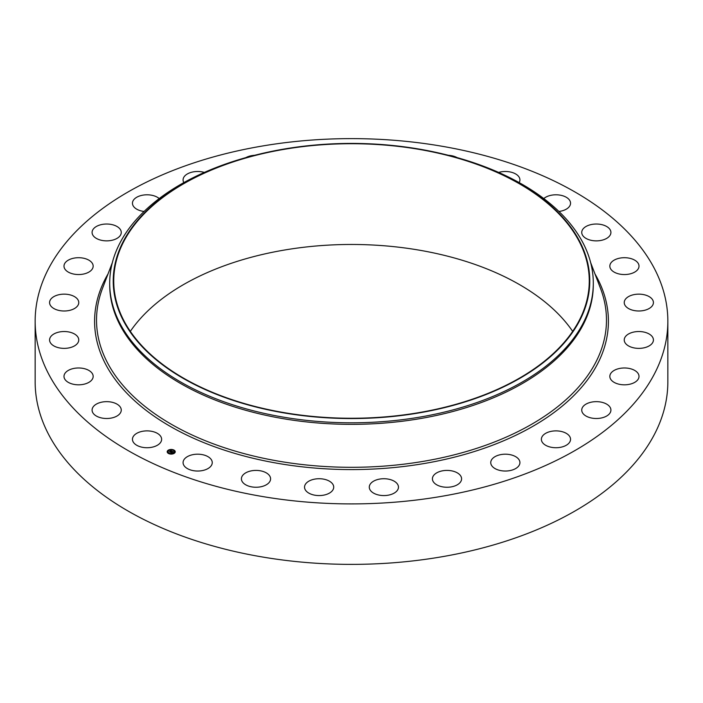 <?xml version="1.0" encoding="UTF-8"?>
<svg xmlns="http://www.w3.org/2000/svg" width="703" height="703" viewBox="0 0 703 703"><rect width="100%" height="100%" fill="white"/><g stroke="black" fill="none" stroke-linecap="round" stroke-linejoin="round"><path stroke-width="1.05" d="M161.04 436.932A14.587 8.418 180 0 1 161.628 439.305A14.587 8.418 180 0 1 149.115 447.644A14.587 8.418 180 0 1 133.043 441.677A14.587 8.418 180 0 1 132.454 439.305A14.587 8.418 180 0 1 144.967 430.965A14.587 8.418 180 0 1 161.04 436.932M667.85 321.262L667.85 381.738A316.35 182.639 180 0 1 440.561 556.996A316.35 182.639 180 0 1 35.15 381.738L35.15 321.262A316.35 182.639 180 0 1 262.439 146.004A316.35 182.639 180 0 1 667.85 321.262A316.35 182.639 180 0 1 440.561 496.52A316.35 182.639 180 0 1 35.15 321.262M130.327 331.359A237.763 137.27 180 0 1 284.557 250.022A237.763 137.27 180 0 1 572.673 331.359M284.557 149.264A237.763 137.27 180 0 1 589.263 280.989A237.763 137.27 180 0 1 418.443 412.705A237.763 137.27 180 0 1 113.737 280.989A237.763 137.27 180 0 1 284.557 149.264M418.584 412.986A238.273 137.56 180 0 1 127.041 327.141A238.273 137.56 180 0 1 258.968 154.221A238.273 137.56 180 0 1 284.416 148.983A238.273 137.56 180 0 1 444.032 154.221A238.273 137.56 180 0 1 589.386 288.784A238.273 137.56 180 0 1 418.584 412.986M444.032 154.221L445.403 154.555A241.797 139.598 180 0 1 593.297 283.195A241.797 139.598 180 0 1 419.577 417.151A241.797 139.598 180 0 1 109.703 283.195A241.797 139.598 180 0 1 257.597 154.555L258.968 154.221M593.297 283.195L593.297 284.75A241.797 139.598 180 0 1 419.577 418.707A241.797 139.598 180 0 1 109.703 284.75L109.703 283.195M581.768 232.957A14.587 8.418 180 0 1 581.741 232.447A14.587 8.418 180 0 1 595.88 224.029A14.587 8.418 180 0 1 610.889 231.928A14.587 8.418 180 0 1 610.916 232.447A14.587 8.418 180 0 1 596.777 240.865A14.587 8.418 180 0 1 581.768 232.957M92.972 377.766A14.587 8.418 180 0 1 77.392 384.787A14.587 8.418 180 0 1 63.991 376.395A14.587 8.418 180 0 1 64.184 375.024A14.587 8.418 180 0 1 79.773 368.003A14.587 8.418 180 0 1 93.165 376.395A14.587 8.418 180 0 1 92.972 377.766M610.028 264.759A14.587 8.418 180 0 1 625.608 257.729A14.587 8.418 180 0 1 639.009 266.121A14.587 8.418 180 0 1 638.816 267.491A14.587 8.418 180 0 1 623.227 274.522A14.587 8.418 180 0 1 609.835 266.121A14.587 8.418 180 0 1 610.028 264.759M77.673 343.134A14.587 8.418 180 0 1 61.363 348.213A14.587 8.418 180 0 1 49.579 339.953A14.587 8.418 180 0 1 50.669 336.763A14.587 8.418 180 0 1 66.978 331.684A14.587 8.418 180 0 1 78.762 339.953A14.587 8.418 180 0 1 77.673 343.134M625.327 299.381A14.587 8.418 180 0 1 641.637 294.302A14.587 8.418 180 0 1 653.421 302.571A14.587 8.418 180 0 1 652.331 305.752A14.587 8.418 180 0 1 636.022 310.831A14.587 8.418 180 0 1 624.238 302.571A14.587 8.418 180 0 1 625.327 299.381M76.109 307.413A14.587 8.418 180 0 1 59.773 310.603A14.587 8.418 180 0 1 49.579 302.571A14.587 8.418 180 0 1 52.233 297.729A14.587 8.418 180 0 1 68.569 294.539A14.587 8.418 180 0 1 78.762 302.571A14.587 8.418 180 0 1 76.109 307.413M626.891 335.111A14.587 8.418 180 0 1 643.227 331.921A14.587 8.418 180 0 1 653.421 339.953A14.587 8.418 180 0 1 650.767 344.795A14.587 8.418 180 0 1 634.431 347.985A14.587 8.418 180 0 1 624.238 339.953A14.587 8.418 180 0 1 626.891 335.111M88.35 272.377A14.587 8.418 180 0 1 72.655 273.819A14.587 8.418 180 0 1 63.991 266.121A14.587 8.418 180 0 1 68.806 259.873A14.587 8.418 180 0 1 84.501 258.432A14.587 8.418 180 0 1 93.165 266.121A14.587 8.418 180 0 1 88.35 272.377M614.65 370.147A14.587 8.418 180 0 1 630.345 368.697A14.587 8.418 180 0 1 639.009 376.395A14.587 8.418 180 0 1 634.194 382.652A14.587 8.418 180 0 1 618.499 384.093A14.587 8.418 180 0 1 609.835 376.395A14.587 8.418 180 0 1 614.65 370.147M113.789 239.793A14.587 8.418 180 0 1 92.084 232.447A14.587 8.418 180 0 1 99.554 225.092A14.587 8.418 180 0 1 121.259 232.447A14.587 8.418 180 0 1 113.789 239.793M589.211 402.722A14.587 8.418 180 0 1 610.916 410.077A14.587 8.418 180 0 1 603.446 417.433A14.587 8.418 180 0 1 581.741 410.077A14.587 8.418 180 0 1 589.211 402.722M144.062 211.462A14.587 8.418 180 0 1 132.454 203.22A14.587 8.418 180 0 1 142.937 195.135A14.587 8.418 180 0 1 159.203 198.562M551.855 431.22A14.587 8.418 180 0 1 570.546 439.305A14.587 8.418 180 0 1 560.063 447.389A14.587 8.418 180 0 1 541.372 439.305A14.587 8.418 180 0 1 551.855 431.22M183.843 182.604A14.587 8.418 180 0 1 183.079 179.906A14.587 8.418 180 0 1 196.778 171.506A14.587 8.418 180 0 1 204.345 172.42M504.446 454.208A14.587 8.418 180 0 1 519.921 462.609A14.587 8.418 180 0 1 506.222 471.019A14.587 8.418 180 0 1 490.747 462.609A14.587 8.418 180 0 1 504.446 454.208M245.901 157.613A14.587 8.418 180 0 1 254.539 155.31M449.375 470.518A14.587 8.418 180 0 1 461.59 478.831A14.587 8.418 180 0 1 444.63 487.144A14.587 8.418 180 0 1 432.415 478.831A14.587 8.418 180 0 1 449.375 470.518M389.392 479.349A14.587 8.418 180 0 1 398.46 487.153A14.587 8.418 180 0 1 378.355 494.947A14.587 8.418 180 0 1 369.286 487.153A14.587 8.418 180 0 1 389.392 479.349M327.51 480.254A14.587 8.418 180 0 1 333.714 487.153A14.587 8.418 180 0 1 325.849 494.622A14.587 8.418 180 0 1 310.744 494.042A14.587 8.418 180 0 1 304.54 487.153A14.587 8.418 180 0 1 312.396 479.674A14.587 8.418 180 0 1 327.51 480.254M448.461 155.31A14.587 8.418 180 0 1 457.099 157.613M266.832 473.189A14.587 8.418 180 0 1 270.585 478.831A14.587 8.418 180 0 1 261.235 486.696A14.587 8.418 180 0 1 245.171 484.472A14.587 8.418 180 0 1 241.41 478.831A14.587 8.418 180 0 1 250.769 470.966A14.587 8.418 180 0 1 266.832 473.189M498.655 172.42A14.587 8.418 180 0 1 518.067 175.803A14.587 8.418 180 0 1 519.921 179.906A14.587 8.418 180 0 1 519.157 182.604M210.399 458.505A14.587 8.418 180 0 1 212.253 462.609A14.587 8.418 180 0 1 201.339 470.764A14.587 8.418 180 0 1 184.933 466.722A14.587 8.418 180 0 1 183.079 462.609A14.587 8.418 180 0 1 193.984 454.463A14.587 8.418 180 0 1 210.399 458.505M543.797 198.562A14.587 8.418 180 0 1 558.138 194.889A14.587 8.418 180 0 1 569.957 200.847A14.587 8.418 180 0 1 570.546 203.22A14.587 8.418 180 0 1 558.938 211.462M121.232 409.568A14.587 8.418 180 0 1 121.259 410.077A14.587 8.418 180 0 1 107.12 418.496A14.587 8.418 180 0 1 92.111 410.587A14.587 8.418 180 0 1 92.084 410.077A14.587 8.418 180 0 1 106.223 401.659A14.587 8.418 180 0 1 121.232 409.568M168.07 450.324A4.033 2.329 180 0 1 172.551 449.586A4.033 2.329 180 0 1 175.249 451.774A4.033 2.329 180 0 1 174.37 453.233A4.033 2.329 180 0 1 169.889 453.971A4.033 2.329 180 0 1 167.191 451.774A4.033 2.329 180 0 1 168.07 450.324M175.249 451.827A4.033 2.329 0 0 0 172.507 449.674A4.033 2.329 0 0 0 168.07 450.43A4.033 2.329 0 0 0 167.191 451.827M168.043 451.827A3.172 1.837 0 0 0 168.043 451.88A3.172 1.837 0 0 0 170.17 453.611A3.172 1.837 0 0 0 173.703 453.022A3.172 1.837 0 0 0 174.397 451.88A3.172 1.837 0 0 0 174.397 451.827M173.237 450.201L173.694 450.201M173.808 453.127L174.265 453.127M174.572 451.598L175.029 451.598M168.746 453.453L169.203 453.453M171.391 453.892L171.848 453.892M168.175 450.535L168.632 450.535M170.583 449.762L171.049 449.762M167.411 452.064L167.868 452.064M173.703 452.925A3.172 1.837 180 0 1 170.17 453.505A3.172 1.837 180 0 1 168.043 451.774A3.172 1.837 180 0 1 168.738 450.632A3.172 1.837 180 0 1 172.27 450.052A3.172 1.837 180 0 1 174.397 451.774A3.172 1.837 180 0 1 173.703 452.925M171.971 451.238L169.397 451.721L170.891 450.86L170.311 450.482L171.971 451.238M171.26 451.089L170.1 452.152L169.397 451.827L170.056 452.091L171.286 451.141M172.094 451.291L173.527 451.95L172.472 451.572L172.226 452.389L170.671 452.284L172.094 451.291M172.147 451.484L171.506 452.003M172.745 452.134L172.253 452.451L172.745 452.134M172.173 452.257L171.418 452.758L170.618 452.354L172.173 452.257M171.506 452.038L170.882 452.38M172.534 452.17L171.954 451.941M173.369 451.976L172.121 451.405M171.831 451.264L170.311 450.482M170.811 450.922L169.608 451.809M173.659 450.236L173.219 450.148L173.659 450.236M174.23 453.163L173.79 453.075L174.23 453.163M174.994 451.634L174.555 451.546L174.994 451.634M169.168 453.497L168.729 453.409L169.168 453.497M168.21 450.395L168.65 450.482L168.21 450.395M167.446 451.924L167.885 452.011L167.446 451.924M590.661 262.632L600.494 288.388A254.978 147.217 180 0 1 423.285 461.353A254.978 147.217 180 0 1 102.506 288.388L112.339 262.632M594.966 273.906A256.911 148.324 180 0 1 423.83 463.585A256.911 148.324 180 0 1 166.286 424.05A256.911 148.324 180 0 1 108.034 273.906"/></g></svg>
